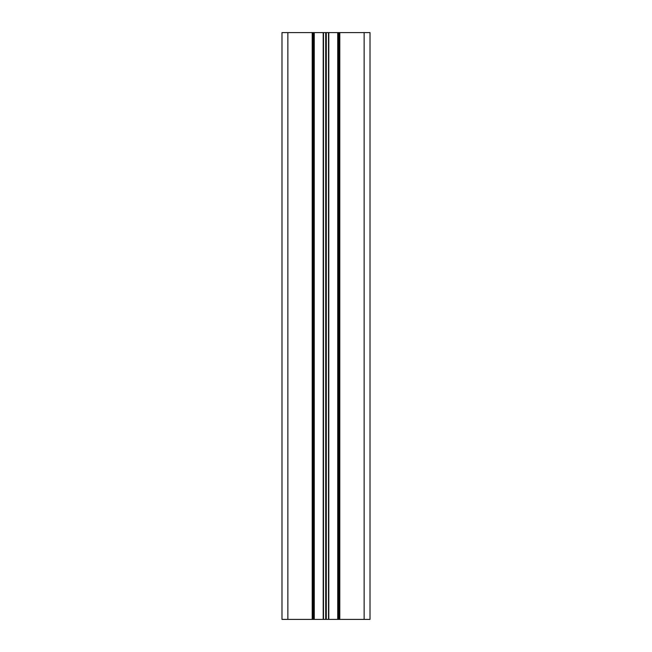 <?xml version="1.0" encoding="UTF-8"?>
<svg xmlns="http://www.w3.org/2000/svg" width="652" height="652" viewBox="0 0 652 652"><rect width="100%" height="100%" fill="white"/><g stroke="black" fill="none" stroke-linecap="round" stroke-linejoin="round"><path stroke-width="0.98" d="M312.797 32.6L312.797 619.4L281.99 619.4L281.99 32.6L370.01 32.6L370.01 619.4L370.01 32.6M312.797 619.4L314.264 619.4L314.264 32.6L314.264 619.4L337.736 619.4L337.736 32.6L337.736 619.4L370.01 619.4M339.203 619.4L339.203 32.6L339.203 619.4M287.858 619.4L287.858 32.6M312.21 619.4L312.21 32.6M313.677 619.4L313.677 32.6M314.264 619.4L314.264 32.6L314.272 619.4M323.205 619.4L323.205 32.6M323.498 619.4L323.498 32.6M325.707 619.4L325.707 32.6M326.293 619.4L326.293 32.6M328.502 619.4L328.502 32.6M328.795 619.4L328.795 32.6M337.728 619.4L337.728 32.6L337.736 619.4M338.323 619.4L338.323 32.6M339.79 32.6L339.79 619.4M364.142 619.4L364.142 32.6"/></g></svg>
